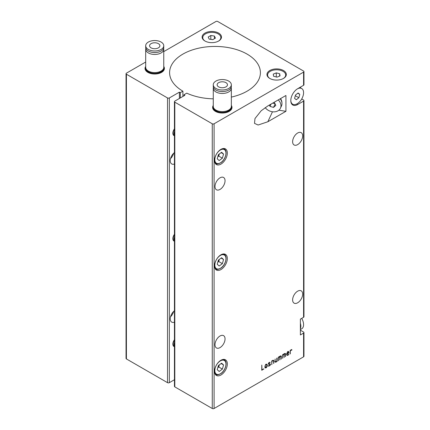 <?xml version="1.0" encoding="UTF-8"?>
<svg xmlns="http://www.w3.org/2000/svg" width="430" height="430" viewBox="0 0 430 430"><rect width="100%" height="100%" fill="white"/><g stroke="black" fill="none" stroke-linecap="round" stroke-linejoin="round"><path stroke-width="0.64" d="M220.934 164.12A9.041 5.219 120 0 0 226.841 156.154A9.041 5.219 120 0 0 225.454 148.909A9.041 5.219 120 0 0 220.934 149.355A9.041 5.219 120 0 0 215.032 157.321A9.041 5.219 120 0 0 216.414 164.566A9.041 5.219 120 0 0 220.934 164.12M220.934 269.572A9.041 5.219 120 0 0 226.841 261.601A9.041 5.219 120 0 0 225.454 254.361A9.041 5.219 120 0 0 220.934 254.807A9.041 5.219 120 0 0 215.032 262.773A9.041 5.219 120 0 0 216.414 270.019A9.041 5.219 120 0 0 220.934 269.572M220.02 189.426A7.106 4.101 120 0 0 224.664 183.169A7.106 4.101 120 0 0 223.573 177.477A7.106 4.101 120 0 0 220.02 177.826A7.106 4.101 120 0 0 215.382 184.088A7.106 4.101 120 0 0 216.473 189.78A7.106 4.101 120 0 0 220.02 189.426M170.533 158.632A7.106 4.101 120 0 0 173.629 153.268M297.646 144.614A7.106 4.101 120 0 0 302.285 138.352A7.106 4.101 120 0 0 301.199 132.66A7.106 4.101 120 0 0 297.646 133.015A7.106 4.101 120 0 0 293.007 139.272A7.106 4.101 120 0 0 294.093 144.964A7.106 4.101 120 0 0 297.646 144.614M220.02 347.601A7.106 4.101 120 0 0 224.664 341.345A7.106 4.101 120 0 0 223.573 335.653A7.106 4.101 120 0 0 220.02 336.002A7.106 4.101 120 0 0 215.382 342.264A7.106 4.101 120 0 0 216.473 347.956A7.106 4.101 120 0 0 220.02 347.601M170.533 316.802A7.106 4.101 120 0 0 173.629 311.438M213.264 105.431A9.686 5.59 0 0 0 212.619 107.441A9.686 5.59 0 0 0 215.457 111.397A9.686 5.59 0 0 0 226.013 112.606A9.686 5.59 0 0 0 231.99 107.441A9.686 5.59 0 0 0 231.345 105.431M213.264 105.963A9.686 5.59 0 0 0 212.63 107.704M145.689 66.419A9.686 5.59 0 0 0 145.039 68.424A9.686 5.59 0 0 0 147.877 72.38A9.686 5.59 0 0 0 158.433 73.589A9.686 5.59 0 0 0 164.416 68.424A9.686 5.59 0 0 0 163.766 66.419M145.689 66.946A9.686 5.59 0 0 0 145.05 68.687M283.494 70.536A9.686 5.59 0 0 0 272.937 69.321A9.686 5.59 0 0 0 266.955 74.487A9.686 5.59 0 0 0 269.793 78.443A9.686 5.59 0 0 0 280.349 79.652A9.686 5.59 0 0 0 286.326 74.487A9.686 5.59 0 0 0 283.494 70.536M218.655 33.099A9.686 5.59 0 0 0 208.099 31.884A9.686 5.59 0 0 0 202.116 37.055A9.686 5.59 0 0 0 204.954 41.006A9.686 5.59 0 0 0 215.511 42.221A9.686 5.59 0 0 0 221.488 37.055A9.686 5.59 0 0 0 218.655 33.099M297.646 302.785A7.106 4.101 120 0 0 302.285 296.528A7.106 4.101 120 0 0 301.199 290.836A7.106 4.101 120 0 0 297.646 291.185A7.106 4.101 120 0 0 293.007 297.447A7.106 4.101 120 0 0 294.093 303.139A7.106 4.101 120 0 0 297.646 302.785M220.934 375.019A9.041 5.219 120 0 0 226.841 367.053A9.041 5.219 120 0 0 225.454 359.808A9.041 5.219 120 0 0 220.934 360.254A9.041 5.219 120 0 0 215.032 368.225A9.041 5.219 120 0 0 216.414 375.465A9.041 5.219 120 0 0 220.934 375.019M288.552 351.579L288.928 352.901L287.068 354.083L287.068 354.766L287.401 355.072L288.826 354.298L288.831 354.659L287.493 355.427L286.794 355.153L286.756 353.455L287.842 351.692L288.552 351.579L288.852 351.88L288.396 351.616L288.476 352.127M286.756 354.583L287.401 355.072M287.24 355.051L287.493 355.427L286.794 355.153M278.371 357.158L280.489 355.943L281.376 356.438L281.225 359.12L281.064 356.658L280.699 356.266L280 356.577L279.887 359.894L279.688 356.76L278.565 357.405L278.409 360.748L278.371 357.158M281.102 355.911L281.311 356.169L280.854 355.906L280.919 356.174L281.376 356.438M281.064 356.658L280.317 356.04M271.744 360.985L272.916 360.318L273.808 360.808L273.657 363.49L273.496 361.023L273.114 360.636L271.932 361.238L271.781 364.575L271.744 360.985M273.528 360.286L273.743 360.539L273.286 360.275L273.351 360.544L273.808 360.808M273.496 361.023L272.738 360.415M266.079 364.253L267.094 364.446L267.18 366.086L266.498 367.532L265.332 367.946L264.988 366.043L266.079 364.253M266.869 364.167L267.094 364.446L266.638 364.183L266.724 364.608L267.18 364.871M183.949 95.842L183.949 94.788L184.862 95.315L174.816 101.114A1.29 0.747 0 0 0 174.44 101.641A1.29 0.747 0 0 0 174.816 102.168L212.259 123.786A1.29 0.747 0 0 0 214.086 123.786L303.58 72.116A1.29 0.747 0 0 0 303.962 71.59L303.962 84.769A1.29 0.747 180 0 1 303.58 85.296L297.646 88.725A9.686 5.59 120 0 0 291.32 97.261A9.686 5.59 120 0 0 292.803 105.022A9.686 5.59 120 0 0 297.646 104.544L303.58 101.114A1.29 0.747 0 0 0 303.962 100.588A1.29 0.747 0 0 0 303.58 100.061L301.709 98.981M214.086 123.786L214.086 408.5L303.58 356.83L303.58 333.105A1.29 0.747 0 0 0 303.962 332.578A1.29 0.747 0 0 0 303.58 332.051L300.387 330.202M303.962 100.588L303.962 316.76A1.29 0.747 180 0 1 303.58 317.286L300.387 319.13L300.387 334.948L303.58 333.105M267.842 121.749L258.107 125.022L254.512 123.362L254.979 118.551L261.193 110.763L267.842 105.931L285.934 95.487L285.934 111.306L267.842 121.749L272.469 111.778M261.795 365.065L261.988 369.795L263.853 368.902L261.784 370.273L261.795 365.065M269.696 362.27L270.185 362.447L268.97 362.947L268.589 363.656L270.142 363.941L270.491 364.565L269.906 365.624L268.395 366.193L270.196 364.731L270.045 364.274L268.648 364.291L268.304 363.791L268.836 362.683L269.696 362.27M270.142 363.941L270.491 364.516M270.217 364.586L270.035 364.301M268.401 364.151L268.304 363.791M275.055 359.071L275.248 361.463L275.904 361.759L276.812 361.238L276.812 358.174L277.124 357.991L277.124 361.383L275.813 362.173L274.953 361.786L275.173 359.023M274.937 361.281L275.678 361.845M275.221 362.2L274.953 361.786M282.628 354.702L284.741 353.487L285.633 353.981L285.477 356.663L285.316 354.202L284.95 353.809L284.257 354.121L284.139 357.438L283.94 354.304L282.816 354.954L282.666 358.292L282.628 354.702M285.353 353.455L285.563 353.713L285.106 353.449L285.176 353.718L285.633 353.981M285.316 354.202L284.569 353.589M290.196 350.326L291.825 349.515L291.669 350.332L291.508 349.934L290.384 350.584L290.234 353.922L290.196 350.326M303.962 71.59A1.29 0.747 0 0 0 303.58 71.063L217.741 21.5A1.29 0.747 0 0 0 215.914 21.5L163.766 51.605M174.44 163.997A7.106 4.101 -60 0 1 171.726 163.943A7.106 4.101 -60 0 1 170.49 158.788A7.106 4.101 -60 0 1 174.44 152.559M145.689 62.044L126.42 73.17A1.29 0.747 0 0 0 126.038 73.697A1.29 0.747 0 0 0 126.42 74.223L167.512 97.949A1.29 0.747 0 0 0 169.339 97.949L179.385 92.149L179.385 98.475M169.339 97.949L169.339 382.668L174.44 379.722M174.44 322.167A7.106 4.101 -60 0 1 171.726 322.118A7.106 4.101 -60 0 1 170.49 316.964A7.106 4.101 -60 0 1 174.44 310.729M180.299 97.949L180.299 92.676L179.385 92.149M300.387 87.774L300.387 87.139M303.962 332.578L303.962 356.303A1.29 0.747 180 0 1 303.58 356.83M231.345 97.094A45.397 26.208 0 0 0 260.397 72.643A45.397 26.208 0 0 0 215 46.435A45.397 26.208 0 0 0 169.603 72.643A45.397 26.208 0 0 0 182.9 91.176L180.299 92.676M183.949 94.788L186.76 93.165A45.397 26.208 0 0 0 213.264 98.83M169.339 382.668A1.29 0.747 180 0 1 167.512 382.668L167.512 97.949M126.42 74.223L126.42 358.937L167.512 382.668M126.42 358.937A1.29 0.747 180 0 1 126.038 358.41L126.038 73.697M214.086 408.5A1.29 0.747 180 0 1 212.259 408.5L212.259 123.786M174.816 102.168L174.816 386.882L212.259 408.5M174.816 386.882A1.29 0.747 180 0 1 174.44 386.355L174.44 101.641M182.9 96.449L182.9 91.176M164.405 68.687A9.686 5.59 0 0 0 163.766 66.946M231.98 107.704A9.686 5.59 0 0 0 231.345 105.963M278.85 110.209L285.934 111.306M261.676 369.612L261.988 369.795M263.504 368.918L263.794 369.085M263.434 368.956L263.751 369.139M266.863 365.903L267.18 366.086M264.988 366.919L266.1 367.854M265.643 367.591L264.875 367.682M264.848 366.838L265.202 367.333L264.848 366.838M265.036 365.726L265.659 367.596L266.863 366.252L266.632 364.554L265.616 364.355M265.536 364.731L265.305 365.876M265.794 364.457L266.073 364.618L265.772 364.866M266.632 364.554L266.073 364.618M269.82 362.232L270.185 362.447M269.707 362.264L270.115 362.501M269.653 362.28L270.067 362.522M268.309 363.699L268.723 363.941M269.685 363.678L270.035 364.199M270.169 364.377L270.491 364.565M269.615 365.457L269.906 365.624M269.25 365.65L269.583 365.844M269.126 365.581L267.938 365.93M269.519 364L268.336 364.027M273.496 363.103L273.808 363.285M273.039 360.759L272.658 360.372M272.55 360.523L272.856 360.7M271.658 361.076L271.932 361.238M271.62 364.188L271.932 364.366M274.791 361.2L275.221 361.582M276.812 361.205L277.124 361.383M276.64 361.334L277.011 361.555M275.501 361.834L275.813 362.173M275.356 361.91L274.797 361.952M281.064 358.733L281.376 358.916M280.607 356.395L280.242 356.002L280.607 356.395M280.048 356.196L280.355 356.373M279.693 356.4L280 356.577M279.688 359.528L280 359.711M279.376 356.577L279.688 356.76M278.285 357.249L278.565 357.405M278.248 360.362L278.565 360.539M285.316 356.276L285.633 356.459M284.859 353.938L284.493 353.546L284.859 353.938M284.3 353.739L284.612 353.917M283.945 353.944L284.257 354.121M283.94 357.072L284.257 357.255M283.633 354.121L283.94 354.304M282.542 354.793L282.816 354.954M282.505 357.905L282.816 358.082M288.095 351.31L288.396 351.616M288.611 352.202L288.933 352.39M288.643 352.444L288.928 352.611M288.643 352.654L288.928 352.82M288.643 352.734L288.928 352.901M288.514 352.89L288.826 353.073M286.756 353.906L287.068 354.083M286.611 354.503L286.944 354.809M288.584 354.438L288.874 354.605M288.519 354.476L288.831 354.659M288.17 351.998L287.482 351.729M288.627 352.261L287.863 352.036L287.068 353.723L288.643 352.815L288.627 352.261L287.643 351.821M286.756 353.546L287.068 353.723M286.772 353.32L287.068 353.492M287.579 351.874L287.863 352.036M291.368 349.66L291.825 350.106M291.201 349.757L291.508 349.934M290.11 350.423L290.384 350.584M290.073 353.535L290.384 353.713M280.51 98.615A8.654 6.826 24.9 0 1 281.935 102.84M283.257 78.572A9.041 5.219 0 0 0 285.681 75.013A9.041 5.219 0 0 0 280.408 70.267A9.041 5.219 0 0 0 267.6 75.013A9.041 5.219 0 0 0 270.029 78.572M276.291 72.874L279.683 73.767L280.032 75.911L276.995 77.158L273.604 76.26L273.254 74.121L276.291 72.874L276.291 76.975M279.683 73.767L279.683 76.056M218.418 41.14A9.041 5.219 0 0 0 220.843 37.582A9.041 5.219 0 0 0 214.086 32.529A9.041 5.219 0 0 0 202.761 37.582A9.041 5.219 0 0 0 205.191 41.14M210.813 35.507L214.419 36.05L215.414 38.125L212.791 39.657L209.184 39.114L208.195 37.039L210.813 35.507L210.813 39.356M214.419 36.05L214.419 38.705M265.181 107.618A9.041 7.133 -155.1 0 0 270.884 111.445A9.041 7.133 -155.1 0 0 280.441 108.172A9.041 7.133 -155.1 0 0 278.237 99.927M280.441 108.172L281.44 106.011A9.041 7.133 -155.1 0 0 280.188 98.803M274.2 102.259L275.797 105.388L273.534 107.403L269.975 106.382L269.4 105.033M269.975 106.382L271.045 104.081M275.109 103.775L272.749 103.098M273.534 107.403L275.162 103.899M174.44 128.828A5.165 2.983 120 0 0 172.903 133.789A5.165 2.983 120 0 0 173.935 135.568A5.165 2.983 120 0 0 174.053 135.627M174.44 131.521A5.165 2.983 120 0 0 174.016 134.429A5.165 2.983 120 0 0 174.44 135.633M174.44 129.29A5.165 2.983 120 0 0 173.134 133.923A5.165 2.983 120 0 0 174.166 135.697A5.165 2.983 120 0 0 174.44 135.826M174.44 132.354A5.165 2.983 120 0 0 174.247 134.563A5.165 2.983 120 0 0 174.44 135.326M223.568 154.053L222.38 158.186L219.198 160.557L217.209 158.794L218.397 154.66L221.579 152.29L223.568 154.053L221.111 152.634M217.827 156.638A3.934 2.274 120 0 0 219.322 154.01A3.934 2.274 120 0 0 219.332 153.962L218.725 156.074L222.38 158.186M217.79 156.773L218.725 156.074M174.44 234.275A5.165 2.983 120 0 0 172.903 239.241A5.165 2.983 120 0 0 173.935 241.02A5.165 2.983 120 0 0 174.053 241.079M174.44 236.973A5.165 2.983 120 0 0 174.016 239.881A5.165 2.983 120 0 0 174.44 241.085M174.44 234.737A5.165 2.983 120 0 0 173.134 239.37A5.165 2.983 120 0 0 174.166 241.149A5.165 2.983 120 0 0 174.44 241.278M174.44 237.806A5.165 2.983 120 0 0 174.247 240.015A5.165 2.983 120 0 0 174.44 240.778M223.568 259.5L222.38 263.633L219.198 266.003L217.209 264.24L218.397 260.107L221.579 257.737L223.568 259.5L221.111 258.086M217.827 262.085A3.934 2.274 120 0 0 219.322 259.457A3.934 2.274 120 0 0 219.332 259.408L218.725 261.526L222.38 263.633M217.79 262.225L218.725 261.526M174.44 339.727A5.165 2.983 120 0 0 172.903 344.688A5.165 2.983 120 0 0 173.935 346.467A5.165 2.983 120 0 0 174.053 346.532M174.44 342.425A5.165 2.983 120 0 0 174.016 345.333A5.165 2.983 120 0 0 174.44 346.532M174.44 340.189A5.165 2.983 120 0 0 173.134 344.822A5.165 2.983 120 0 0 174.166 346.601A5.165 2.983 120 0 0 174.44 346.731M174.44 343.258A5.165 2.983 120 0 0 174.247 345.462A5.165 2.983 120 0 0 174.44 346.225M223.568 364.952L222.38 369.085L219.198 371.456L217.209 369.692L218.397 365.559L221.579 363.189L223.568 364.952L221.111 363.533M217.827 367.537A3.934 2.274 120 0 0 219.322 364.909A3.934 2.274 120 0 0 219.332 364.86L218.725 366.978L222.38 369.085M217.79 367.677L218.725 366.978M213.264 88.247L213.264 106.387A9.041 5.219 0 0 0 220.429 111.494A9.041 5.219 0 0 0 230.566 108.505A9.041 5.219 0 0 0 231.345 106.387L231.345 88.247A9.041 5.219 180 0 1 230.566 90.37A9.041 5.219 180 0 1 220.429 93.353A9.041 5.219 180 0 1 213.264 88.247A9.041 5.219 180 0 1 213.414 87.301M231.195 87.301A9.041 5.219 180 0 1 231.345 88.247M214.108 108.586A8.396 4.848 0 0 0 221.455 112.37A8.396 4.848 0 0 0 229.975 109.516A8.396 4.848 0 0 0 230.507 108.586M231.345 84.769L231.345 86.349A9.041 5.219 180 0 1 230.566 88.472A9.041 5.219 180 0 1 220.429 91.456A9.041 5.219 180 0 1 213.264 86.349L213.264 84.769A9.041 5.219 180 0 1 214.043 82.651A9.041 5.219 180 0 1 224.18 79.663A9.041 5.219 180 0 1 231.345 84.769A9.041 5.219 180 0 1 230.566 86.887A9.041 5.219 180 0 1 220.429 89.875A9.041 5.219 180 0 1 213.264 84.769M228.921 111.526A9.041 5.219 0 0 0 230.566 110.085A9.041 5.219 0 0 0 231.345 107.968L231.345 107.548A9.041 5.219 0 0 0 231.292 106.968M213.323 106.968A9.041 5.219 0 0 0 213.264 107.548A9.041 5.219 0 0 0 220.429 112.649A9.041 5.219 0 0 0 230.566 109.666A9.041 5.219 0 0 0 231.345 107.548M227.024 85.978A5.165 2.983 180 0 1 221.235 87.688A5.165 2.983 180 0 1 217.139 84.769A5.165 2.983 180 0 1 217.585 83.56A5.165 2.983 180 0 1 223.38 81.85A5.165 2.983 180 0 1 227.47 84.769A5.165 2.983 180 0 1 227.024 85.978M223.67 91.509A5.81 3.354 180 0 1 220.939 91.509M213.264 107.548L213.264 107.968A9.041 5.219 0 0 0 215.693 111.526M145.689 49.235L145.689 67.37A9.041 5.219 0 0 0 153.677 72.552A9.041 5.219 0 0 0 163.524 68.574A9.041 5.219 0 0 0 163.766 67.37L163.766 49.235A9.041 5.219 180 0 1 163.524 50.439A9.041 5.219 180 0 1 153.677 54.416A9.041 5.219 180 0 1 145.689 49.235A9.041 5.219 180 0 1 145.84 48.284M163.615 48.284A9.041 5.219 180 0 1 163.766 49.235M146.528 69.569A8.396 4.848 0 0 0 154.655 73.374A8.396 4.848 0 0 0 162.895 69.649A8.396 4.848 0 0 0 162.927 69.569M163.766 45.752L163.766 47.332A9.041 5.219 180 0 1 163.524 48.542A9.041 5.219 180 0 1 153.677 52.519A9.041 5.219 180 0 1 145.689 47.332L145.689 45.752A9.041 5.219 180 0 1 145.931 44.548A9.041 5.219 180 0 1 155.778 40.571A9.041 5.219 180 0 1 163.766 45.752A9.041 5.219 180 0 1 163.524 46.956A9.041 5.219 180 0 1 153.677 50.939A9.041 5.219 180 0 1 145.689 45.752M161.341 72.509A9.041 5.219 0 0 0 163.524 70.16A9.041 5.219 0 0 0 163.766 68.95L163.766 68.531A9.041 5.219 0 0 0 163.712 67.951M145.743 67.951A9.041 5.219 0 0 0 145.689 68.531A9.041 5.219 0 0 0 153.677 73.713A9.041 5.219 0 0 0 163.524 69.735A9.041 5.219 0 0 0 163.766 68.531M159.756 46.44A5.165 2.983 180 0 1 154.128 48.714A5.165 2.983 180 0 1 149.559 45.752A5.165 2.983 180 0 1 149.699 45.064A5.165 2.983 180 0 1 155.327 42.79A5.165 2.983 180 0 1 159.895 45.752A5.165 2.983 180 0 1 159.756 46.44M156.09 52.492A5.81 3.354 180 0 1 153.365 52.492M145.689 68.531L145.689 68.95A9.041 5.219 0 0 0 148.113 72.509M300.387 327.698A8.654 4.993 -120 0 0 300.387 324.274M300.387 323.247A9.041 5.219 60 0 1 300.387 328.724M301.709 318.367A9.041 5.219 60 0 1 301.709 328.805L300.387 329.573M290.804 100.314A9.041 5.219 120 0 0 292.266 103.92A9.041 5.219 120 0 0 292.669 104.2A9.041 5.219 120 0 0 301.494 99.346A9.041 5.219 120 0 0 302.113 88.822A9.041 5.219 120 0 0 301.709 88.537A9.041 5.219 120 0 0 297.415 88.865M296.27 99.755L294.593 98.379L295.507 94.992L298.108 92.987L299.791 94.358L298.871 97.744L296.27 99.755M298.871 97.744L295.319 95.691M299.791 94.358L297.807 93.219M303.58 85.296L303.58 72.116M303.58 317.286L303.58 101.114M296.716 104.006L297.646 104.544M222.993 148.56A8.396 4.848 -60 0 1 224.218 148.941C227.916 150.79 225.75 159.31 221.133 162.529C218.526 164.045 216.758 164.362 215.828 163.481A8.396 4.848 -60 0 1 214.882 162.61M221.192 162.325A7.88 4.547 120 0 0 225.9 152.311A7.88 4.547 120 0 0 219.585 150.522A7.88 4.547 120 0 0 214.876 160.53A7.88 4.547 120 0 0 221.192 162.325M222.993 254.012A8.396 4.848 -60 0 1 224.218 254.393C227.916 256.237 225.75 264.756 221.133 267.976C218.526 269.497 216.758 269.814 215.828 268.933A8.396 4.848 -60 0 1 214.882 268.057M221.192 267.772A7.88 4.547 120 0 0 225.9 257.763A7.88 4.547 120 0 0 219.585 255.968A7.88 4.547 120 0 0 214.876 265.982A7.88 4.547 120 0 0 221.192 267.772M222.993 359.464A8.396 4.848 -60 0 1 224.218 359.84C227.916 361.689 225.75 370.208 221.133 373.428C218.526 374.944 216.758 375.266 215.828 374.379A8.396 4.848 -60 0 1 214.882 373.509M221.192 373.224A7.88 4.547 120 0 0 225.9 363.21A7.88 4.547 120 0 0 219.585 361.42A7.88 4.547 120 0 0 214.876 371.434A7.88 4.547 120 0 0 221.192 373.224M265.514 367.537L265.057 367.274M270.072 364.291L269.615 364.027M273.319 360.679L272.862 360.415M275.431 361.802L274.974 361.539M280.881 356.303L280.425 356.04M285.138 353.847L284.681 353.584M287.219 355.035L286.762 354.771M288.439 351.982L287.982 351.719M285.681 76.497L285.681 75.013M267.6 76.497L267.6 75.013M220.843 39.06L220.843 37.582M202.761 39.06L202.761 37.582M223.455 148.5L224.218 148.941M215.059 163.04L215.828 163.481M223.455 253.947L224.218 254.393M215.059 268.492L215.828 268.933M223.455 359.399L224.218 359.84M215.059 373.939L215.828 374.379M299.839 87.457L301.709 88.537M291.389 103.458L292.669 104.2"/></g></svg>
